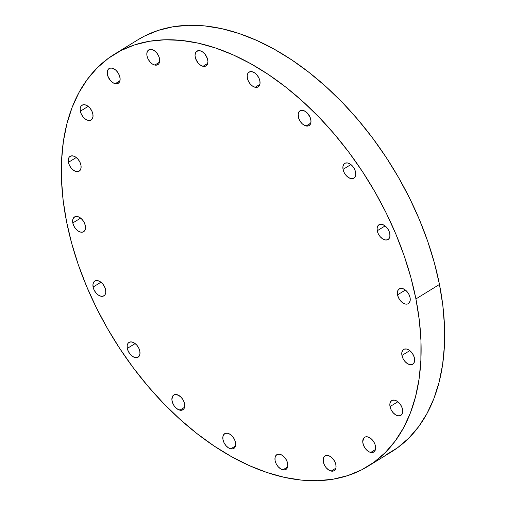 <?xml version="1.0" encoding="UTF-8"?>
<svg xmlns="http://www.w3.org/2000/svg" width="506" height="506" viewBox="0 0 506 506"><rect width="100%" height="100%" fill="white"/><g stroke="black" fill="none" stroke-linecap="round" stroke-linejoin="round"><path stroke-width="0.76" d="M127.297 348.406L135.146 343.574L127.297 348.406L127.183 345.528L128.043 343.302L129.738 342.069L132.022 342.005L134.539 343.131L136.905 345.269L138.758 348.096L139.827 351.177A8.678 5.376 58.4 0 1 138.106 357.179A8.678 5.376 58.4 0 1 131.819 355.882A8.678 5.376 58.4 0 1 127.297 348.406A8.678 5.376 58.4 0 1 129.017 342.404A8.678 5.376 58.4 0 1 135.311 343.7A8.678 5.376 58.4 0 1 139.827 351.177L139.941 354.055L139.08 356.275L137.385 357.514L135.102 357.578L132.591 356.452L130.225 354.314L128.366 351.487L127.297 348.406M179.864 410.17A8.678 5.376 58.4 0 1 172.698 403.124A8.678 5.376 58.4 0 1 173.773 394.996A8.678 5.376 58.4 0 1 176.777 394.598L180.522 396.685L182.672 399.215L184.165 402.226L184.703 406.647L183.842 408.873L182.141 410.107L178.612 409.752L176.126 408.089L173.969 405.559L172.476 402.542L171.876 399.506L172.799 395.901L174.5 394.661L176.777 394.598A8.678 5.376 58.4 0 1 183.95 401.644A8.678 5.376 58.4 0 1 182.868 409.778A8.678 5.376 58.4 0 1 179.864 410.17L184.576 407.273L179.864 410.17M227.719 433.281L230.23 434.407L232.602 436.545L234.455 439.372L235.524 442.459L235.638 445.331L234.778 447.557L233.083 448.79L230.799 448.854A8.678 5.376 58.4 0 1 223.633 441.808A8.678 5.376 58.4 0 1 224.715 433.68A8.678 5.376 58.4 0 1 227.719 433.281L227.719 433.281A8.678 5.376 58.4 0 1 234.885 440.328A8.678 5.376 58.4 0 1 233.804 448.461A8.678 5.376 58.4 0 1 230.799 448.854L228.288 447.734L225.916 445.596L224.063 442.769L222.994 439.682L222.88 436.811L223.741 434.584L225.436 433.345L227.719 433.281M235.511 445.957L230.799 448.854L235.511 445.957M279.85 454.274L282.361 455.394L284.726 457.532L286.586 460.359L287.655 463.445L287.769 466.317L286.908 468.543L285.213 469.783L282.93 469.84A8.678 5.376 58.4 0 1 275.764 462.8A8.678 5.376 58.4 0 1 276.845 454.666A8.678 5.376 58.4 0 1 279.85 454.274L279.85 454.274A8.678 5.376 58.4 0 1 287.016 461.314A8.678 5.376 58.4 0 1 285.934 469.448A8.678 5.376 58.4 0 1 282.93 469.84L280.419 468.72L278.047 466.583L276.194 463.755L275.125 460.669L275.011 457.797L275.871 455.571L277.566 454.331L279.85 454.274M287.642 466.943L282.93 469.84L287.642 466.943M328.065 455.508L330.582 456.633L332.948 458.771L334.808 461.598L335.87 464.685L335.984 467.557L335.13 469.783L333.429 471.016L331.152 471.08A8.678 5.376 58.4 0 1 323.979 464.034A8.678 5.376 58.4 0 1 325.061 455.906A8.678 5.376 58.4 0 1 328.065 455.508L328.065 455.508A8.678 5.376 58.4 0 1 335.231 462.554A8.678 5.376 58.4 0 1 334.156 470.688A8.678 5.376 58.4 0 1 331.152 471.08L328.634 469.954L326.269 467.816L324.409 464.995L323.34 461.908L323.233 459.031L324.087 456.81L325.788 455.571L328.065 455.508M335.864 468.183L331.152 471.08L335.864 468.183M370.74 452.446A8.678 5.376 58.4 0 1 363.567 445.4A8.678 5.376 58.4 0 1 364.649 437.273A8.678 5.376 58.4 0 1 367.653 436.874L371.398 438.955L373.548 441.491L375.041 444.502L375.642 447.538L375.262 450.138L374.718 451.15L373.017 452.383L369.488 452.029L366.995 450.365L364.845 447.835L363.352 444.818L362.751 441.782L363.675 438.177L365.376 436.937L367.653 436.874A8.678 5.376 58.4 0 1 374.82 443.92A8.678 5.376 58.4 0 1 373.744 452.048A8.678 5.376 58.4 0 1 370.74 452.446L375.452 449.549L370.74 452.446M390.012 406.59L397.868 401.764L390.012 406.59L389.898 403.718L390.758 401.492L392.454 400.252L394.737 400.195L397.254 401.315L399.62 403.453L401.479 406.28L402.542 409.367A8.678 5.376 58.4 0 1 400.822 415.369A8.678 5.376 58.4 0 1 394.535 414.072A8.678 5.376 58.4 0 1 390.012 406.59A8.678 5.376 58.4 0 1 391.733 400.588A8.678 5.376 58.4 0 1 398.026 401.884A8.678 5.376 58.4 0 1 402.542 409.367L402.656 412.238L401.796 414.465L400.101 415.704L397.817 415.761L395.306 414.642L392.941 412.504L391.081 409.677L390.012 406.59M401.941 355.452L409.79 350.62L401.941 355.452L401.827 352.581L402.681 350.354L404.383 349.115L406.66 349.051L409.177 350.177L411.542 352.315L413.402 355.142L414.471 358.229A8.678 5.376 58.4 0 1 412.751 364.231A8.678 5.376 58.4 0 1 406.457 362.928A8.678 5.376 58.4 0 1 401.941 355.452A8.678 5.376 58.4 0 1 403.655 349.45A8.678 5.376 58.4 0 1 409.949 350.747A8.678 5.376 58.4 0 1 414.471 358.229L414.585 361.101L413.725 363.327L412.023 364.567L409.746 364.624L407.229 363.504L404.863 361.366L403.004 358.539L401.941 355.452M397.539 294.859L405.395 290.033L397.539 294.859L397.425 291.987L398.285 289.761L399.98 288.528L402.264 288.464L404.781 289.59L407.147 291.728L409.006 294.549L410.069 297.636A8.678 5.376 58.4 0 1 408.348 303.638A8.678 5.376 58.4 0 1 402.061 302.341A8.678 5.376 58.4 0 1 397.539 294.859A8.678 5.376 58.4 0 1 399.259 288.863A8.678 5.376 58.4 0 1 405.553 290.159A8.678 5.376 58.4 0 1 410.069 297.636L410.183 300.513L409.322 302.733L407.627 303.973L405.344 304.036L402.833 302.911L400.467 300.773L398.608 297.945L397.539 294.859M377.248 230.749L385.098 225.923L377.248 230.749L377.134 227.877L377.995 225.651L379.69 224.417L381.973 224.354L384.484 225.48L386.85 227.618L388.709 230.439L389.778 233.525A8.678 5.376 58.4 0 1 388.058 239.528A8.678 5.376 58.4 0 1 381.764 238.231A8.678 5.376 58.4 0 1 377.248 230.749A8.678 5.376 58.4 0 1 378.969 224.746A8.678 5.376 58.4 0 1 385.256 226.049A8.678 5.376 58.4 0 1 389.778 233.525L389.892 236.403L389.032 238.623L387.337 239.863L385.053 239.926L382.536 238.8L380.17 236.663L378.311 233.835L377.248 230.749M343.049 169.396L350.898 164.564L343.049 169.396L342.935 166.525L343.795 164.298L345.49 163.058L347.774 162.995L350.285 164.121L352.65 166.259L354.51 169.086L355.579 172.173A8.678 5.376 58.4 0 1 353.858 178.175A8.678 5.376 58.4 0 1 347.565 176.879A8.678 5.376 58.4 0 1 343.049 169.396A8.678 5.376 58.4 0 1 344.769 163.394A8.678 5.376 58.4 0 1 351.056 164.69A8.678 5.376 58.4 0 1 355.579 172.173L355.693 175.044L354.832 177.271L353.137 178.51L350.854 178.567L348.337 177.448L345.971 175.31L344.112 172.483L343.049 169.396M306.092 125.975A8.678 5.376 58.4 0 1 298.926 118.929A8.678 5.376 58.4 0 1 300.007 110.801A8.678 5.376 58.4 0 1 303.012 110.403L305.529 111.529L307.895 113.667L310.399 118.031L311 121.067L310.621 123.666L309.318 125.437L308.375 125.912L304.846 125.558L302.354 123.894L300.203 121.364L298.711 118.347L298.173 113.926L299.033 111.706L300.728 110.466L303.012 110.403A8.678 5.376 58.4 0 1 310.178 117.449A8.678 5.376 58.4 0 1 309.096 125.583A8.678 5.376 58.4 0 1 306.092 125.975L310.804 123.078L306.092 125.975M252.077 71.719L254.588 72.845L256.953 74.983L258.813 77.81L259.882 80.89L259.995 83.768L259.135 85.995L257.44 87.228L255.157 87.291A8.678 5.376 58.4 0 1 247.991 80.245A8.678 5.376 58.4 0 1 249.072 72.118A8.678 5.376 58.4 0 1 252.077 71.719L252.077 71.719A8.678 5.376 58.4 0 1 259.243 78.765A8.678 5.376 58.4 0 1 258.161 86.893A8.678 5.376 58.4 0 1 255.157 87.291L252.639 86.165L250.274 84.028L248.414 81.2L247.352 78.12L247.238 75.242L248.098 73.022L249.793 71.782L252.077 71.719M259.869 84.394L255.157 87.291L259.869 84.394M203.026 66.305A8.678 5.376 58.4 0 1 195.86 59.259A8.678 5.376 58.4 0 1 196.942 51.125A8.678 5.376 58.4 0 1 199.946 50.733L202.457 51.852L204.829 53.997L207.327 58.361L207.934 61.397L207.555 63.996L207.005 65.002L205.309 66.242L203.026 66.305L200.515 65.179L198.143 63.041L195.645 58.677L195.038 55.635L195.417 53.035L196.726 51.27L199.946 50.733A8.678 5.376 58.4 0 1 207.112 57.779A8.678 5.376 58.4 0 1 206.031 65.906A8.678 5.376 58.4 0 1 203.026 66.305L207.738 63.402L203.026 66.305M151.724 49.493L154.241 50.619L156.607 52.757L158.467 55.584L159.535 58.671L159.643 61.542L158.789 63.769L157.088 65.002L154.811 65.065A8.678 5.376 58.4 0 1 147.638 58.019A8.678 5.376 58.4 0 1 148.72 49.892A8.678 5.376 58.4 0 1 151.724 49.493L151.724 49.493A8.678 5.376 58.4 0 1 158.89 56.539A8.678 5.376 58.4 0 1 157.815 64.667A8.678 5.376 58.4 0 1 154.811 65.065L152.293 63.939L149.928 61.802L148.068 58.974L146.999 55.894L146.892 53.016L147.746 50.796L149.447 49.556L151.724 49.493M159.523 62.168L154.811 65.065L159.523 62.168M115.223 83.699A8.678 5.376 58.4 0 1 108.05 76.653A8.678 5.376 58.4 0 1 109.132 68.525A8.678 5.376 58.4 0 1 112.136 68.127L115.88 70.214L118.031 72.744L119.524 75.755L120.124 78.797L119.745 81.396L118.442 83.161L117.5 83.635L115.223 83.699L112.705 82.579L110.34 80.441L107.835 76.071L107.234 73.035L108.157 69.43L109.859 68.19L112.136 68.127A8.678 5.376 58.4 0 1 119.302 75.173A8.678 5.376 58.4 0 1 118.227 83.307A8.678 5.376 58.4 0 1 115.223 83.699L119.935 80.802L115.223 83.699M80.334 111.206L88.183 106.38L80.334 111.206L80.22 108.335L81.074 106.108L82.775 104.875L85.052 104.812L87.57 105.931L89.935 108.069L91.795 110.896L92.864 113.983A8.678 5.376 58.4 0 1 91.143 119.985A8.678 5.376 58.4 0 1 84.85 118.689A8.678 5.376 58.4 0 1 80.334 111.206A8.678 5.376 58.4 0 1 82.048 105.204A8.678 5.376 58.4 0 1 88.341 106.507A8.678 5.376 58.4 0 1 92.864 113.983L92.977 116.861L92.117 119.081L90.416 120.32L88.139 120.384L85.622 119.258L83.256 117.12L81.396 114.293L80.334 111.206M68.405 162.35L76.261 157.518L68.405 162.35L68.291 159.472L69.151 157.246L70.853 156.012L73.13 155.949L75.647 157.075L78.013 159.213L79.872 162.04L80.935 165.12A8.678 5.376 58.4 0 1 79.214 171.123A8.678 5.376 58.4 0 1 72.927 169.826A8.678 5.376 58.4 0 1 68.405 162.35A8.678 5.376 58.4 0 1 70.125 156.348A8.678 5.376 58.4 0 1 76.419 157.644A8.678 5.376 58.4 0 1 80.935 165.12L81.049 167.998L80.195 170.225L78.493 171.458L76.21 171.521L73.699 170.395L71.333 168.258L69.474 165.43L68.405 162.35M93.098 287.047L100.947 282.215L93.098 287.047L92.984 284.176L93.844 281.95L95.539 280.71L97.822 280.653L100.333 281.772L102.705 283.91L104.559 286.738L105.627 289.824A8.678 5.376 58.4 0 1 103.907 295.827A8.678 5.376 58.4 0 1 97.62 294.53A8.678 5.376 58.4 0 1 93.098 287.047A8.678 5.376 58.4 0 1 94.818 281.045A8.678 5.376 58.4 0 1 101.105 282.342A8.678 5.376 58.4 0 1 105.627 289.824L105.741 292.696L104.881 294.922L103.186 296.162L100.903 296.219L98.392 295.099L96.02 292.961L94.167 290.134L93.098 287.047M72.807 222.937L80.656 218.105L72.807 222.937L72.693 220.066L73.547 217.839L75.249 216.6L77.532 216.543L80.043 217.662L82.408 219.8L84.268 222.627L85.337 225.714A8.678 5.376 58.4 0 1 83.616 231.716A8.678 5.376 58.4 0 1 77.323 230.42A8.678 5.376 58.4 0 1 72.807 222.937A8.678 5.376 58.4 0 1 74.527 216.935A8.678 5.376 58.4 0 1 80.815 218.231A8.678 5.376 58.4 0 1 85.337 225.714L85.451 228.585L84.591 230.812L82.889 232.052L80.612 232.109L78.095 230.989L75.729 228.851L73.87 226.024L72.807 222.937M385.028 455.444L397.564 447.753L408.816 438.107L418.69 426.615L427.077 413.383L433.901 398.532L439.094 382.213L442.611 364.579L444.413 345.8L444.489 326.06L442.832 305.542L439.461 284.448L415.919 298.932L439.461 284.448A241.906 149.884 -121.6 0 0 313.429 75.906A241.906 149.884 -121.6 0 0 138.024 39.715L114.476 54.199A241.906 149.884 58.4 0 1 289.881 90.391A241.906 149.884 58.4 0 1 415.919 298.932A241.906 149.884 58.4 0 1 367.976 466.285A241.906 149.884 58.4 0 1 192.571 430.094A241.906 149.884 58.4 0 1 66.539 221.552A241.906 149.884 58.4 0 1 114.476 54.199M367.976 466.285L391.524 451.801A241.906 149.884 -121.6 0 0 439.461 284.448L434.407 262.987L427.715 241.356L419.461 219.768L409.715 198.434L398.57 177.549L386.141 157.328L372.536 137.955L357.9 119.618L342.366 102.497L326.085 86.76L309.21 72.548L291.911 60.005L274.347 49.259L256.694 40.398L239.117 33.516L221.786 28.678L204.873 25.932L188.536 25.3L172.932 26.793L158.207 30.398L144.514 36.071L137.866 39.81M415.919 298.932L410.866 277.465L404.174 255.84L395.92 234.253L386.173 212.912L375.028 192.033L362.6 171.806L348.995 152.432L334.358 134.103L318.824 116.981L302.544 101.238L285.669 87.032L268.37 74.49L250.805 63.737L233.152 54.882L215.575 47.994L198.244 43.162L181.331 40.41L164.994 39.784L149.384 41.277L134.666 44.876L120.972 50.556L108.436 58.247L97.184 67.893L87.31 79.385L78.923 92.617L72.099 107.468L66.906 123.787L63.389 141.421L61.587 160.2L61.511 179.94L63.168 200.458L66.539 221.552L71.593 243.013L78.285 264.644L86.539 286.232L96.285 307.566L107.43 328.451L119.859 348.672L133.464 368.045L148.1 386.382L163.634 403.503L179.915 419.24L196.79 433.452L214.089 445.995L231.653 456.741L249.306 465.602L266.883 472.484L284.214 477.322L301.127 480.067L317.464 480.7L333.068 479.207L347.793 475.602L361.486 469.929L374.023 462.231L385.275 452.592L395.148 441.099L403.535 427.867L410.36 413.016L415.552 396.698L419.069 379.064L420.872 360.285L420.948 340.538L419.291 320.026L415.919 298.932"/></g></svg>
